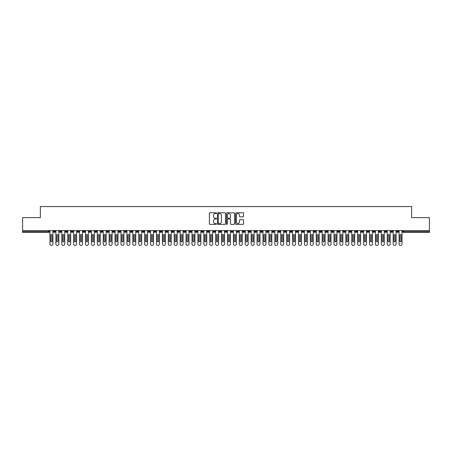<?xml version="1.0" encoding="UTF-8"?>
<svg xmlns="http://www.w3.org/2000/svg" width="452" height="452" viewBox="0 0 452 452"><rect width="100%" height="100%" fill="white"/><g stroke="black" fill="none" stroke-linecap="round" stroke-linejoin="round"><path stroke-width="0.68" d="M216.531 213.174A0.407 0.407 0 0 0 216.124 212.768L209.954 212.768A0.582 0.582 0 0 0 209.372 213.35L209.372 223.802A0.582 0.582 0 0 0 209.954 224.384L216.124 224.384A0.407 0.407 0 0 0 216.531 223.977A0.407 0.407 0 0 0 216.124 223.57L215.327 223.57A1.859 1.859 0 0 1 213.468 221.712L213.468 220.842A1.859 1.859 0 0 1 215.327 218.983L216.124 218.983A0.407 0.407 0 0 0 216.531 218.576A0.407 0.407 0 0 0 216.124 218.169L215.327 218.169A1.859 1.859 0 0 1 213.468 216.31L213.468 215.44A1.859 1.859 0 0 1 215.327 213.581L216.124 213.581A0.407 0.407 0 0 0 216.531 213.174M242.973 216.858A0.582 0.582 0 0 0 243.555 216.282L243.555 213.35A0.582 0.582 0 0 0 242.973 212.768L236.119 212.768A0.582 0.582 0 0 0 235.537 213.35L235.537 223.802A0.582 0.582 0 0 0 236.119 224.384L242.973 224.384A0.582 0.582 0 0 0 243.555 223.802L243.555 220.26A0.582 0.582 0 0 0 242.973 219.678L240.04 219.678A0.582 0.582 0 0 0 239.458 220.26L239.458 222.017A1.554 1.554 0 0 1 237.905 223.57A1.554 1.554 0 0 1 236.351 222.017L236.351 215.135A1.554 1.554 0 0 1 237.905 213.581A1.554 1.554 0 0 1 239.458 215.135L239.458 216.282A0.582 0.582 0 0 0 240.04 216.858L242.973 216.858M22.6 230.588L429.4 230.588L429.4 217.627L411.648 217.627L411.648 206.564L40.352 206.564L40.352 217.627L22.6 217.627L22.6 231.531L48.471 231.531L48.471 230.588M225.492 213.35A0.582 0.582 0 0 0 224.91 212.768L218.056 212.768A0.582 0.582 0 0 0 217.474 213.35L217.474 223.802A0.582 0.582 0 0 0 218.056 224.384L224.91 224.384A0.582 0.582 0 0 0 225.492 223.802L225.492 213.35M227.09 212.768L233.944 212.768A0.582 0.582 0 0 1 234.526 213.35L234.526 223.802A0.582 0.582 0 0 1 233.944 224.384L231.012 224.384A0.582 0.582 0 0 1 230.43 223.802L230.43 219.559A0.582 0.582 0 0 0 229.848 218.983L227.904 218.983A0.582 0.582 0 0 0 227.322 219.559L227.322 223.977A0.407 0.407 0 0 1 226.915 224.384A0.407 0.407 0 0 1 226.508 223.977L226.508 213.35A0.582 0.582 0 0 1 227.09 212.768M49.358 231.531L48.471 231.531L48.471 232.418A0.887 0.887 0 0 0 49.358 231.531L49.358 230.588L49.358 231.531A0.887 0.887 0 0 1 48.471 232.418L22.6 232.418L22.6 231.531M429.4 230.588L429.4 232.418L403.529 232.418A0.887 0.887 0 0 1 402.642 231.531L402.642 230.588M54.421 230.588L54.421 232.418A0.887 0.887 0 0 1 53.534 231.531L53.534 230.588M55.28 230.588L55.28 231.531A0.887 0.887 0 0 1 54.421 232.418A0.887 0.887 0 0 0 55.28 231.531L53.534 231.531A0.887 0.887 0 0 0 54.421 232.418M60.336 230.588L60.336 232.418A0.887 0.887 0 0 1 59.449 231.531L59.449 230.588L59.449 231.531A0.887 0.887 0 0 0 60.336 232.418A0.887 0.887 0 0 0 61.195 231.531L61.195 230.588M66.252 230.588L66.252 232.418A0.887 0.887 0 0 1 65.365 231.531L65.365 230.588L65.365 231.531A0.887 0.887 0 0 0 66.252 232.418A0.887 0.887 0 0 0 67.111 231.531L67.111 230.588M72.173 230.588L72.173 232.418A0.887 0.887 0 0 1 71.28 231.531L71.28 230.588L71.28 231.531A0.887 0.887 0 0 0 72.173 232.418A0.887 0.887 0 0 0 73.026 231.531L73.026 230.588M78.089 230.588L78.089 232.418A0.887 0.887 0 0 1 77.202 231.531L77.202 230.588L77.202 231.531A0.887 0.887 0 0 0 78.089 232.418A0.887 0.887 0 0 0 78.947 231.531L78.947 230.588M84.004 230.588L84.004 232.418A0.887 0.887 0 0 1 83.117 231.531L83.117 230.588L83.117 231.531A0.887 0.887 0 0 0 84.004 232.418A0.887 0.887 0 0 0 84.863 231.531L84.863 230.588M89.92 230.588L89.92 232.418A0.887 0.887 0 0 1 89.033 231.531L89.033 230.588L89.033 231.531A0.887 0.887 0 0 0 89.92 232.418A0.887 0.887 0 0 0 90.779 231.531L90.779 230.588M95.841 230.588L95.841 232.418A0.887 0.887 0 0 1 94.954 231.531L94.954 230.588L94.954 231.531A0.887 0.887 0 0 0 95.841 232.418A0.887 0.887 0 0 0 96.694 231.531L96.694 230.588M101.756 230.588L101.756 232.418A0.887 0.887 0 0 1 100.869 231.531L100.869 230.588L100.869 231.531A0.887 0.887 0 0 0 101.756 232.418A0.887 0.887 0 0 0 102.615 231.531L102.615 230.588M107.672 230.588L107.672 232.418A0.887 0.887 0 0 1 106.785 231.531L106.785 230.588L106.785 231.531A0.887 0.887 0 0 0 107.672 232.418A0.887 0.887 0 0 0 108.531 231.531L108.531 230.588M113.588 230.588L113.588 232.418A0.887 0.887 0 0 1 112.701 231.531L112.701 230.588L112.701 231.531A0.887 0.887 0 0 0 113.588 232.418A0.887 0.887 0 0 0 114.446 231.531L114.446 230.588M119.509 230.588L119.509 232.418A0.887 0.887 0 0 1 118.622 231.531L118.622 230.588L118.622 231.531A0.887 0.887 0 0 0 119.509 232.418A0.887 0.887 0 0 0 120.368 231.531L120.368 230.588M125.424 230.588L125.424 232.418A0.887 0.887 0 0 1 124.537 231.531A0.887 0.887 0 0 0 125.424 232.418A0.887 0.887 0 0 1 124.537 231.531L124.537 230.588M126.283 230.588L126.283 231.531A0.887 0.887 0 0 1 125.424 232.418A0.887 0.887 0 0 0 126.283 231.531L124.537 231.531M131.34 232.418A0.887 0.887 0 0 1 130.453 231.531L130.453 230.588L130.453 231.531A0.887 0.887 0 0 0 131.34 232.418A0.887 0.887 0 0 0 132.199 231.531L132.199 230.588L132.199 231.531A0.887 0.887 0 0 1 131.34 232.418L131.34 231.531L132.199 231.531M137.261 230.588L137.261 232.418A0.887 0.887 0 0 1 136.368 231.531L136.368 230.588L136.368 231.531A0.887 0.887 0 0 0 137.261 232.418A0.887 0.887 0 0 0 138.114 231.531L138.114 230.588M143.177 230.588L143.177 232.418A0.887 0.887 0 0 1 142.29 231.531L142.29 230.588L142.29 231.531A0.887 0.887 0 0 0 143.177 232.418A0.887 0.887 0 0 0 144.035 231.531L144.035 230.588M149.092 230.588L149.092 231.531L148.205 231.531L148.205 230.588L148.205 231.531A0.887 0.887 0 0 0 149.092 232.418A0.887 0.887 0 0 0 149.951 231.531L149.951 230.588L149.951 231.531A0.887 0.887 0 0 1 149.092 232.418A0.887 0.887 0 0 1 148.205 231.531A0.887 0.887 0 0 0 149.092 232.418L149.092 231.531L149.951 231.531M155.008 230.588L155.008 232.418A0.887 0.887 0 0 1 154.121 231.531L154.121 230.588L154.121 231.531A0.887 0.887 0 0 0 155.008 232.418A0.887 0.887 0 0 0 155.867 231.531L155.867 230.588M160.929 230.588L160.929 232.418A0.887 0.887 0 0 1 160.042 231.531L160.042 230.588L160.042 231.531A0.887 0.887 0 0 0 160.929 232.418A0.887 0.887 0 0 0 161.782 231.531L161.782 230.588M166.844 230.588L166.844 232.418A0.887 0.887 0 0 1 165.957 231.531L165.957 230.588L165.957 231.531A0.887 0.887 0 0 0 166.844 232.418A0.887 0.887 0 0 0 167.703 231.531L167.703 230.588M172.76 230.588L172.76 232.418A0.887 0.887 0 0 1 171.873 231.531L171.873 230.588M173.619 230.588L173.619 231.531A0.887 0.887 0 0 1 172.76 232.418A0.887 0.887 0 0 0 173.619 231.531L171.873 231.531A0.887 0.887 0 0 0 172.76 232.418M178.676 230.588L178.676 232.418A0.887 0.887 0 0 1 177.789 231.531L177.789 230.588L177.789 231.531A0.887 0.887 0 0 0 178.676 232.418A0.887 0.887 0 0 0 179.534 231.531L179.534 230.588M184.597 230.588L184.597 232.418A0.887 0.887 0 0 1 183.71 231.531L183.71 230.588M185.456 230.588L185.456 231.531A0.887 0.887 0 0 1 184.597 232.418A0.887 0.887 0 0 0 185.456 231.531L183.71 231.531A0.887 0.887 0 0 0 184.597 232.418M190.512 230.588L190.512 232.418A0.887 0.887 0 0 1 189.625 231.531L189.625 230.588M191.371 230.588L191.371 231.531A0.887 0.887 0 0 1 190.512 232.418A0.887 0.887 0 0 0 191.371 231.531L189.625 231.531A0.887 0.887 0 0 0 190.512 232.418M196.428 230.588L196.428 232.418A0.887 0.887 0 0 1 195.541 231.531A0.887 0.887 0 0 0 196.428 232.418A0.887 0.887 0 0 1 195.541 231.531L195.541 230.588M197.287 230.588L197.287 231.531L197.287 230.588M202.349 230.588L202.349 232.418A0.887 0.887 0 0 1 201.456 231.531L201.456 230.588M203.202 230.588L203.202 231.531A0.887 0.887 0 0 1 202.349 232.418A0.887 0.887 0 0 0 203.202 231.531L201.456 231.531A0.887 0.887 0 0 0 202.349 232.418M208.265 230.588L208.265 232.418A0.887 0.887 0 0 1 207.378 231.531L207.378 230.588M209.123 230.588L209.123 231.531A0.887 0.887 0 0 1 208.265 232.418A0.887 0.887 0 0 0 209.123 231.531L207.378 231.531A0.887 0.887 0 0 0 208.265 232.418M214.18 230.588L214.18 232.418A0.887 0.887 0 0 1 213.293 231.531L213.293 230.588M215.039 230.588L215.039 231.531A0.887 0.887 0 0 1 214.18 232.418A0.887 0.887 0 0 0 215.039 231.531L213.293 231.531A0.887 0.887 0 0 0 214.18 232.418M220.096 230.588L220.096 232.418A0.887 0.887 0 0 1 219.209 231.531L219.209 230.588M220.955 230.588L220.955 231.531A0.887 0.887 0 0 1 220.096 232.418A0.887 0.887 0 0 0 220.955 231.531L219.209 231.531A0.887 0.887 0 0 0 220.096 232.418M226.017 230.588L226.017 232.418A0.887 0.887 0 0 1 225.13 231.531L225.13 230.588M226.87 230.588L226.87 231.531L226.87 230.588M231.932 230.588L231.932 232.418A0.887 0.887 0 0 1 231.045 231.531L231.045 230.588M232.791 230.588L232.791 231.531A0.887 0.887 0 0 1 231.932 232.418A0.887 0.887 0 0 0 232.791 231.531L231.045 231.531A0.887 0.887 0 0 0 231.932 232.418M237.848 230.588L237.848 232.418A0.887 0.887 0 0 1 236.961 231.531L236.961 230.588L236.961 231.531A0.887 0.887 0 0 0 237.848 232.418A0.887 0.887 0 0 0 238.707 231.531L238.707 230.588M243.764 230.588L243.764 232.418A0.887 0.887 0 0 1 242.877 231.531L242.877 230.588M244.622 230.588L244.622 231.531L244.622 230.588M249.685 230.588L249.685 232.418A0.887 0.887 0 0 1 248.798 231.531A0.887 0.887 0 0 0 249.685 232.418A0.887 0.887 0 0 1 248.798 231.531L248.798 230.588M250.544 230.588L250.544 231.531L250.544 230.588M255.6 230.588L255.6 232.418A0.887 0.887 0 0 1 254.713 231.531L254.713 230.588L254.713 231.531A0.887 0.887 0 0 0 255.6 232.418A0.887 0.887 0 0 0 256.459 231.531L256.459 230.588M261.516 230.588L261.516 232.418A0.887 0.887 0 0 1 260.629 231.531A0.887 0.887 0 0 0 261.516 232.418A0.887 0.887 0 0 1 260.629 231.531L260.629 230.588M262.375 230.588L262.375 231.531A0.887 0.887 0 0 1 261.516 232.418A0.887 0.887 0 0 0 262.375 231.531L260.629 231.531M267.437 230.588L267.437 232.418A0.887 0.887 0 0 1 266.544 231.531L266.544 230.588L266.544 231.531A0.887 0.887 0 0 0 267.437 232.418A0.887 0.887 0 0 0 268.29 231.531L268.29 230.588M273.353 230.588L273.353 232.418A0.887 0.887 0 0 1 272.466 231.531L272.466 230.588M274.211 230.588L274.211 231.531L274.211 230.588M279.268 230.588L279.268 232.418A0.887 0.887 0 0 1 278.381 231.531A0.887 0.887 0 0 0 279.268 232.418A0.887 0.887 0 0 1 278.381 231.531L278.381 230.588M280.127 230.588L280.127 231.531L280.127 230.588M285.184 230.588L285.184 232.418A0.887 0.887 0 0 1 284.297 231.531L284.297 230.588M286.043 230.588L286.043 231.531L286.043 230.588M291.105 230.588L291.105 232.418A0.887 0.887 0 0 1 290.218 231.531L290.218 230.588M291.958 230.588L291.958 231.531A0.887 0.887 0 0 1 291.105 232.418A0.887 0.887 0 0 0 291.958 231.531L290.218 231.531A0.887 0.887 0 0 0 291.105 232.418M297.02 230.588L297.02 232.418A0.887 0.887 0 0 1 296.133 231.531A0.887 0.887 0 0 0 297.02 232.418A0.887 0.887 0 0 1 296.133 231.531L296.133 230.588M297.879 230.588L297.879 231.531A0.887 0.887 0 0 1 297.02 232.418A0.887 0.887 0 0 0 297.879 231.531L296.133 231.531M302.936 230.588L302.936 232.418A0.887 0.887 0 0 1 302.049 231.531A0.887 0.887 0 0 0 302.936 232.418A0.887 0.887 0 0 1 302.049 231.531L302.049 230.588M303.795 230.588L303.795 231.531L303.795 230.588M308.852 230.588L308.852 232.418A0.887 0.887 0 0 1 307.965 231.531L307.965 230.588L307.965 231.531A0.887 0.887 0 0 0 308.852 232.418A0.887 0.887 0 0 0 309.71 231.531L309.71 230.588M314.773 230.588L314.773 232.418A0.887 0.887 0 0 1 313.886 231.531A0.887 0.887 0 0 0 314.773 232.418A0.887 0.887 0 0 1 313.886 231.531L313.886 230.588M315.632 230.588L315.632 231.531A0.887 0.887 0 0 1 314.773 232.418A0.887 0.887 0 0 0 315.632 231.531L313.886 231.531M320.688 230.588L320.688 232.418A0.887 0.887 0 0 1 319.801 231.531A0.887 0.887 0 0 0 320.688 232.418A0.887 0.887 0 0 1 319.801 231.531L319.801 230.588M321.547 230.588L321.547 231.531L321.547 230.588M326.604 230.588L326.604 232.418A0.887 0.887 0 0 1 325.717 231.531L325.717 230.588M327.463 230.588L327.463 231.531L327.463 230.588M332.525 230.588L332.525 232.418A0.887 0.887 0 0 1 331.632 231.531A0.887 0.887 0 0 0 332.525 232.418A0.887 0.887 0 0 1 331.632 231.531L331.632 230.588M333.378 230.588L333.378 231.531L333.378 230.588M338.441 230.588L338.441 232.418A0.887 0.887 0 0 1 337.554 231.531A0.887 0.887 0 0 0 338.441 232.418A0.887 0.887 0 0 1 337.554 231.531L337.554 230.588M339.299 230.588L339.299 231.531L339.299 230.588M344.356 230.588L344.356 232.418A0.887 0.887 0 0 1 343.469 231.531A0.887 0.887 0 0 0 344.356 232.418A0.887 0.887 0 0 1 343.469 231.531L343.469 230.588M345.215 230.588L345.215 231.531A0.887 0.887 0 0 1 344.356 232.418A0.887 0.887 0 0 0 345.215 231.531L343.469 231.531M350.272 230.588L350.272 232.418A0.887 0.887 0 0 1 349.385 231.531L349.385 230.588M351.131 230.588L351.131 231.531L351.131 230.588M356.193 230.588L356.193 232.418A0.887 0.887 0 0 1 355.306 231.531A0.887 0.887 0 0 0 356.193 232.418A0.887 0.887 0 0 1 355.306 231.531L355.306 230.588M357.046 230.588L357.046 231.531L357.046 230.588M362.108 230.588L362.108 232.418A0.887 0.887 0 0 1 361.221 231.531A0.887 0.887 0 0 0 362.108 232.418A0.887 0.887 0 0 1 361.221 231.531L361.221 230.588M362.967 230.588L362.967 231.531L362.967 230.588M368.024 230.588L368.024 232.418A0.887 0.887 0 0 1 367.137 231.531A0.887 0.887 0 0 0 368.024 232.418A0.887 0.887 0 0 1 367.137 231.531L367.137 230.588M368.883 230.588L368.883 231.531L368.883 230.588M373.94 230.588L373.94 232.418A0.887 0.887 0 0 1 373.053 231.531A0.887 0.887 0 0 0 373.94 232.418A0.887 0.887 0 0 1 373.053 231.531L373.053 230.588M374.798 230.588L374.798 231.531L374.798 230.588M379.861 230.588L379.861 232.418A0.887 0.887 0 0 1 378.974 231.531L378.974 230.588M380.72 230.588L380.72 231.531L380.72 230.588M385.776 230.588L385.776 232.418A0.887 0.887 0 0 1 384.889 231.531A0.887 0.887 0 0 0 385.776 232.418A0.887 0.887 0 0 1 384.889 231.531L384.889 230.588M386.635 230.588L386.635 231.531A0.887 0.887 0 0 1 385.776 232.418A0.887 0.887 0 0 0 386.635 231.531L384.889 231.531M391.692 230.588L391.692 232.418A0.887 0.887 0 0 1 390.805 231.531L390.805 230.588M392.551 230.588L392.551 231.531L392.551 230.588M397.613 232.418A0.887 0.887 0 0 1 396.72 231.531L396.72 230.588L396.72 231.531A0.887 0.887 0 0 0 397.613 232.418A0.887 0.887 0 0 0 398.466 231.531L398.466 230.588L398.466 231.531A0.887 0.887 0 0 1 397.613 232.418L397.613 231.531L398.466 231.531M131.34 230.588L131.34 231.531L130.453 231.531M196.428 232.418A0.887 0.887 0 0 0 197.287 231.531A0.887 0.887 0 0 1 196.428 232.418M226.017 232.418A0.887 0.887 0 0 0 226.87 231.531A0.887 0.887 0 0 1 226.017 232.418A0.887 0.887 0 0 1 225.13 231.531L226.87 231.531M243.764 232.418A0.887 0.887 0 0 0 244.622 231.531A0.887 0.887 0 0 1 243.764 232.418A0.887 0.887 0 0 1 242.877 231.531L244.622 231.531M249.685 232.418A0.887 0.887 0 0 0 250.544 231.531A0.887 0.887 0 0 1 249.685 232.418M273.353 232.418A0.887 0.887 0 0 0 274.211 231.531A0.887 0.887 0 0 1 273.353 232.418A0.887 0.887 0 0 1 272.466 231.531L274.211 231.531M279.268 232.418A0.887 0.887 0 0 0 280.127 231.531A0.887 0.887 0 0 1 279.268 232.418M285.184 232.418A0.887 0.887 0 0 0 286.043 231.531A0.887 0.887 0 0 1 285.184 232.418A0.887 0.887 0 0 1 284.297 231.531L286.043 231.531M302.936 232.418A0.887 0.887 0 0 0 303.795 231.531A0.887 0.887 0 0 1 302.936 232.418M320.688 232.418A0.887 0.887 0 0 0 321.547 231.531A0.887 0.887 0 0 1 320.688 232.418M326.604 232.418A0.887 0.887 0 0 0 327.463 231.531A0.887 0.887 0 0 1 326.604 232.418A0.887 0.887 0 0 1 325.717 231.531L327.463 231.531M332.525 232.418A0.887 0.887 0 0 0 333.378 231.531A0.887 0.887 0 0 1 332.525 232.418M338.441 232.418A0.887 0.887 0 0 0 339.299 231.531A0.887 0.887 0 0 1 338.441 232.418M350.272 232.418A0.887 0.887 0 0 0 351.131 231.531A0.887 0.887 0 0 1 350.272 232.418A0.887 0.887 0 0 1 349.385 231.531L351.131 231.531M356.193 232.418A0.887 0.887 0 0 0 357.046 231.531A0.887 0.887 0 0 1 356.193 232.418M362.108 232.418A0.887 0.887 0 0 0 362.967 231.531A0.887 0.887 0 0 1 362.108 232.418M368.024 232.418A0.887 0.887 0 0 0 368.883 231.531A0.887 0.887 0 0 1 368.024 232.418M373.94 232.418A0.887 0.887 0 0 0 374.798 231.531A0.887 0.887 0 0 1 373.94 232.418M379.861 232.418A0.887 0.887 0 0 0 380.72 231.531A0.887 0.887 0 0 1 379.861 232.418A0.887 0.887 0 0 1 378.974 231.531L380.72 231.531M397.613 230.588L397.613 231.531L396.72 231.531M391.692 232.418A0.887 0.887 0 0 0 392.551 231.531A0.887 0.887 0 0 1 391.692 232.418A0.887 0.887 0 0 1 390.805 231.531L392.551 231.531M403.529 232.418A0.887 0.887 0 0 1 402.642 231.531A0.887 0.887 0 0 0 403.529 232.418L403.529 231.531L429.4 231.531M218.695 213.581A0.407 0.407 0 0 0 218.288 213.988L218.288 223.164A0.407 0.407 0 0 0 218.695 223.57L219.536 223.57A1.859 1.859 0 0 0 221.395 221.712L221.395 215.44A1.859 1.859 0 0 0 219.536 213.581L218.695 213.581M230.43 215.163A1.554 1.554 0 0 0 228.876 213.61A1.554 1.554 0 0 0 227.322 215.163L227.322 217.587A0.582 0.582 0 0 0 227.904 218.169L229.848 218.169A0.582 0.582 0 0 0 230.43 217.587L230.43 215.163M49.969 243.956L49.969 230.588L49.969 243.956A1.48 1.48 0 0 0 51.443 245.436A1.48 1.48 0 0 0 52.924 243.956L52.924 230.588L52.924 243.956M52.036 235.085A0.593 0.593 0 0 0 51.443 234.492A0.593 0.593 0 0 0 50.856 235.085A0.593 0.593 0 0 1 51.443 234.492A0.593 0.593 0 0 1 52.036 235.085L52.036 241.295A0.593 0.593 0 0 1 51.443 241.888A0.593 0.593 0 0 1 50.856 241.295A0.593 0.593 0 0 0 51.443 241.888A0.593 0.593 0 0 0 52.036 241.295M50.856 241.295L50.856 235.085M55.884 243.956L55.884 230.588L55.884 243.956A1.48 1.48 0 0 0 57.364 245.436A1.48 1.48 0 0 0 58.845 243.956L58.845 230.588L58.845 243.956M57.952 235.085A0.593 0.593 0 0 0 57.364 234.492A0.593 0.593 0 0 0 56.771 235.085A0.593 0.593 0 0 1 57.364 234.492A0.593 0.593 0 0 1 57.952 235.085L57.952 241.295A0.593 0.593 0 0 1 57.364 241.888A0.593 0.593 0 0 1 56.771 241.295A0.593 0.593 0 0 0 57.364 241.888A0.593 0.593 0 0 0 57.952 241.295M61.8 243.956L61.8 230.588L61.8 243.956A1.48 1.48 0 0 0 63.28 245.436A1.48 1.48 0 0 0 64.76 243.956L64.76 230.588L64.76 243.956M63.873 235.085A0.593 0.593 0 0 0 63.28 234.492A0.593 0.593 0 0 0 62.687 235.085A0.593 0.593 0 0 1 63.28 234.492A0.593 0.593 0 0 1 63.873 235.085L63.873 241.295A0.593 0.593 0 0 1 63.28 241.888A0.593 0.593 0 0 1 62.687 241.295A0.593 0.593 0 0 0 63.28 241.888A0.593 0.593 0 0 0 63.873 241.295M67.715 243.956L67.715 230.588L67.715 243.956A1.48 1.48 0 0 0 69.196 245.436A1.48 1.48 0 0 0 70.676 243.956L70.676 230.588L70.676 243.956M69.789 235.085A0.593 0.593 0 0 0 69.196 234.492A0.593 0.593 0 0 0 68.608 235.085A0.593 0.593 0 0 1 69.196 234.492A0.593 0.593 0 0 1 69.789 235.085L69.789 241.295A0.593 0.593 0 0 1 69.196 241.888A0.593 0.593 0 0 1 68.608 241.295A0.593 0.593 0 0 0 69.196 241.888A0.593 0.593 0 0 0 69.789 241.295M73.636 243.956L73.636 230.588L73.636 243.956A1.48 1.48 0 0 0 75.117 245.436A1.48 1.48 0 0 0 76.591 243.956L76.591 230.588L76.591 243.956M75.704 235.085A0.593 0.593 0 0 0 75.117 234.492A0.593 0.593 0 0 0 74.523 235.085A0.593 0.593 0 0 1 75.117 234.492A0.593 0.593 0 0 1 75.704 235.085L75.704 241.295A0.593 0.593 0 0 1 75.117 241.888A0.593 0.593 0 0 1 74.523 241.295A0.593 0.593 0 0 0 75.117 241.888A0.593 0.593 0 0 0 75.704 241.295M56.771 241.295L56.771 235.085M62.687 241.295L62.687 235.085M68.608 241.295L68.608 235.085M74.523 241.295L74.523 235.085M79.552 243.956L79.552 230.588L79.552 243.956A1.48 1.48 0 0 0 81.032 245.436A1.48 1.48 0 0 0 82.513 243.956L82.513 230.588L82.513 243.956M81.626 235.085A0.593 0.593 0 0 0 81.032 234.492A0.593 0.593 0 0 0 80.439 235.085A0.593 0.593 0 0 1 81.032 234.492A0.593 0.593 0 0 1 81.626 235.085L81.626 241.295A0.593 0.593 0 0 1 81.032 241.888A0.593 0.593 0 0 1 80.439 241.295A0.593 0.593 0 0 0 81.032 241.888A0.593 0.593 0 0 0 81.626 241.295M80.439 241.295L80.439 235.085M85.468 243.956L85.468 230.588L85.468 243.956A1.48 1.48 0 0 0 86.948 245.436A1.48 1.48 0 0 0 88.428 243.956L88.428 230.588L88.428 243.956M87.541 235.085A0.593 0.593 0 0 0 86.948 234.492A0.593 0.593 0 0 0 86.355 235.085A0.593 0.593 0 0 1 86.948 234.492A0.593 0.593 0 0 1 87.541 235.085L87.541 241.295A0.593 0.593 0 0 1 86.948 241.888A0.593 0.593 0 0 1 86.355 241.295A0.593 0.593 0 0 0 86.948 241.888A0.593 0.593 0 0 0 87.541 241.295M91.389 243.956L91.389 230.588L91.389 243.956A1.48 1.48 0 0 0 92.863 245.436A1.48 1.48 0 0 0 94.344 243.956L94.344 230.588L94.344 243.956M93.457 235.085A0.593 0.593 0 0 0 92.863 234.492A0.593 0.593 0 0 0 92.276 235.085A0.593 0.593 0 0 1 92.863 234.492A0.593 0.593 0 0 1 93.457 235.085L93.457 241.295A0.593 0.593 0 0 1 92.863 241.888A0.593 0.593 0 0 1 92.276 241.295A0.593 0.593 0 0 0 92.863 241.888A0.593 0.593 0 0 0 93.457 241.295M97.304 243.956L97.304 230.588L97.304 243.956A1.48 1.48 0 0 0 98.785 245.436A1.48 1.48 0 0 0 100.259 243.956L100.259 230.588L100.259 243.956M99.372 235.085A0.593 0.593 0 0 0 98.785 234.492A0.593 0.593 0 0 0 98.191 235.085A0.593 0.593 0 0 1 98.785 234.492A0.593 0.593 0 0 1 99.372 235.085L99.372 241.295A0.593 0.593 0 0 1 98.785 241.888A0.593 0.593 0 0 1 98.191 241.295A0.593 0.593 0 0 0 98.785 241.888A0.593 0.593 0 0 0 99.372 241.295M103.22 243.956L103.22 230.588L103.22 243.956A1.48 1.48 0 0 0 104.7 245.436A1.48 1.48 0 0 0 106.18 243.956L106.18 230.588L106.18 243.956M105.293 235.085A0.593 0.593 0 0 0 104.7 234.492A0.593 0.593 0 0 0 104.107 235.085A0.593 0.593 0 0 1 104.7 234.492A0.593 0.593 0 0 1 105.293 235.085L105.293 241.295A0.593 0.593 0 0 1 104.7 241.888A0.593 0.593 0 0 1 104.107 241.295A0.593 0.593 0 0 0 104.7 241.888A0.593 0.593 0 0 0 105.293 241.295M86.355 241.295L86.355 235.085M92.276 241.295L92.276 235.085M98.191 241.295L98.191 235.085M104.107 241.295L104.107 235.085M109.135 243.956L109.135 230.588L109.135 243.956A1.48 1.48 0 0 0 110.616 245.436A1.48 1.48 0 0 0 112.096 243.956L112.096 230.588L112.096 243.956M111.209 235.085A0.593 0.593 0 0 0 110.616 234.492A0.593 0.593 0 0 0 110.022 235.085A0.593 0.593 0 0 1 110.616 234.492A0.593 0.593 0 0 1 111.209 235.085L111.209 241.295A0.593 0.593 0 0 1 110.616 241.888A0.593 0.593 0 0 1 110.022 241.295A0.593 0.593 0 0 0 110.616 241.888A0.593 0.593 0 0 0 111.209 241.295M115.057 243.956L115.057 230.588L115.057 243.956A1.48 1.48 0 0 0 116.531 245.436A1.48 1.48 0 0 0 118.012 243.956L118.012 230.588L118.012 243.956M117.124 235.085A0.593 0.593 0 0 0 116.531 234.492A0.593 0.593 0 0 0 115.944 235.085A0.593 0.593 0 0 1 116.531 234.492A0.593 0.593 0 0 1 117.124 235.085L117.124 241.295A0.593 0.593 0 0 1 116.531 241.888A0.593 0.593 0 0 1 115.944 241.295A0.593 0.593 0 0 0 116.531 241.888A0.593 0.593 0 0 0 117.124 241.295M120.972 243.956L120.972 230.588L120.972 243.956A1.48 1.48 0 0 0 122.452 245.436A1.48 1.48 0 0 0 123.933 243.956L123.933 230.588L123.933 243.956M123.04 235.085A0.593 0.593 0 0 0 122.452 234.492A0.593 0.593 0 0 0 121.859 235.085A0.593 0.593 0 0 1 122.452 234.492A0.593 0.593 0 0 1 123.04 235.085L123.04 241.295A0.593 0.593 0 0 1 122.452 241.888A0.593 0.593 0 0 1 121.859 241.295A0.593 0.593 0 0 0 122.452 241.888A0.593 0.593 0 0 0 123.04 241.295M126.888 243.956L126.888 230.588L126.888 243.956A1.48 1.48 0 0 0 128.368 245.436A1.48 1.48 0 0 0 129.848 243.956L129.848 230.588L129.848 243.956M128.961 235.085A0.593 0.593 0 0 0 128.368 234.492A0.593 0.593 0 0 0 127.775 235.085A0.593 0.593 0 0 1 128.368 234.492A0.593 0.593 0 0 1 128.961 235.085L128.961 241.295A0.593 0.593 0 0 1 128.368 241.888A0.593 0.593 0 0 1 127.775 241.295A0.593 0.593 0 0 0 128.368 241.888A0.593 0.593 0 0 0 128.961 241.295M132.803 243.956L132.803 230.588L132.803 243.956A1.48 1.48 0 0 0 134.284 245.436A1.48 1.48 0 0 0 135.764 243.956L135.764 230.588L135.764 243.956M134.877 235.085A0.593 0.593 0 0 0 134.284 234.492A0.593 0.593 0 0 0 133.696 235.085A0.593 0.593 0 0 1 134.284 234.492A0.593 0.593 0 0 1 134.877 235.085L134.877 241.295A0.593 0.593 0 0 1 134.284 241.888A0.593 0.593 0 0 1 133.696 241.295A0.593 0.593 0 0 0 134.284 241.888A0.593 0.593 0 0 0 134.877 241.295M110.022 241.295L110.022 235.085M115.944 241.295L115.944 235.085M121.859 241.295L121.859 235.085M127.775 241.295L127.775 235.085M133.696 241.295L133.696 235.085M138.724 243.956L138.724 230.588L138.724 243.956A1.48 1.48 0 0 0 140.205 245.436A1.48 1.48 0 0 0 141.679 243.956L141.679 230.588L141.679 243.956M140.792 235.085A0.593 0.593 0 0 0 140.205 234.492A0.593 0.593 0 0 0 139.611 235.085A0.593 0.593 0 0 1 140.205 234.492A0.593 0.593 0 0 1 140.792 235.085L140.792 241.295A0.593 0.593 0 0 1 140.205 241.888A0.593 0.593 0 0 1 139.611 241.295A0.593 0.593 0 0 0 140.205 241.888A0.593 0.593 0 0 0 140.792 241.295M139.611 241.295L139.611 235.085M144.64 243.956L144.64 230.588L144.64 243.956A1.48 1.48 0 0 0 146.12 245.436A1.48 1.48 0 0 0 147.601 243.956L147.601 230.588L147.601 243.956M146.714 235.085A0.593 0.593 0 0 0 146.12 234.492A0.593 0.593 0 0 0 145.527 235.085A0.593 0.593 0 0 1 146.12 234.492A0.593 0.593 0 0 1 146.714 235.085L146.714 241.295A0.593 0.593 0 0 1 146.12 241.888A0.593 0.593 0 0 1 145.527 241.295A0.593 0.593 0 0 0 146.12 241.888A0.593 0.593 0 0 0 146.714 241.295M145.527 241.295L145.527 235.085M150.556 243.956L150.556 230.588L150.556 243.956A1.48 1.48 0 0 0 152.036 245.436A1.48 1.48 0 0 0 153.516 243.956L153.516 230.588L153.516 243.956M152.629 235.085A0.593 0.593 0 0 0 152.036 234.492A0.593 0.593 0 0 0 151.443 235.085A0.593 0.593 0 0 1 152.036 234.492A0.593 0.593 0 0 1 152.629 235.085L152.629 241.295A0.593 0.593 0 0 1 152.036 241.888A0.593 0.593 0 0 1 151.443 241.295A0.593 0.593 0 0 0 152.036 241.888A0.593 0.593 0 0 0 152.629 241.295M151.443 241.295L151.443 235.085M156.477 243.956L156.477 230.588L156.477 243.956A1.48 1.48 0 0 0 157.951 245.436A1.48 1.48 0 0 0 159.432 243.956L159.432 230.588L159.432 243.956M158.545 235.085A0.593 0.593 0 0 0 157.951 234.492A0.593 0.593 0 0 0 157.364 235.085A0.593 0.593 0 0 1 157.951 234.492A0.593 0.593 0 0 1 158.545 235.085L158.545 241.295A0.593 0.593 0 0 1 157.951 241.888A0.593 0.593 0 0 1 157.364 241.295A0.593 0.593 0 0 0 157.951 241.888A0.593 0.593 0 0 0 158.545 241.295M157.364 241.295L157.364 235.085M162.392 243.956L162.392 230.588L162.392 243.956A1.48 1.48 0 0 0 163.873 245.436A1.48 1.48 0 0 0 165.347 243.956L165.347 230.588L165.347 243.956M164.46 235.085A0.593 0.593 0 0 0 163.873 234.492A0.593 0.593 0 0 0 163.279 235.085A0.593 0.593 0 0 1 163.873 234.492A0.593 0.593 0 0 1 164.46 235.085L164.46 241.295A0.593 0.593 0 0 1 163.873 241.888A0.593 0.593 0 0 1 163.279 241.295A0.593 0.593 0 0 0 163.873 241.888A0.593 0.593 0 0 0 164.46 241.295M163.279 241.295L163.279 235.085M168.308 243.956L168.308 230.588L168.308 243.956A1.48 1.48 0 0 0 169.788 245.436A1.48 1.48 0 0 0 171.268 243.956L171.268 230.588L171.268 243.956M170.381 235.085A0.593 0.593 0 0 0 169.788 234.492A0.593 0.593 0 0 0 169.195 235.085A0.593 0.593 0 0 1 169.788 234.492A0.593 0.593 0 0 1 170.381 235.085L170.381 241.295A0.593 0.593 0 0 1 169.788 241.888A0.593 0.593 0 0 1 169.195 241.295A0.593 0.593 0 0 0 169.788 241.888A0.593 0.593 0 0 0 170.381 241.295M169.195 241.295L169.195 235.085M174.223 243.956L174.223 230.588L174.223 243.956A1.48 1.48 0 0 0 175.704 245.436A1.48 1.48 0 0 0 177.184 243.956L177.184 230.588L177.184 243.956M176.297 235.085A0.593 0.593 0 0 0 175.704 234.492A0.593 0.593 0 0 0 175.11 235.085A0.593 0.593 0 0 1 175.704 234.492A0.593 0.593 0 0 1 176.297 235.085L176.297 241.295A0.593 0.593 0 0 1 175.704 241.888A0.593 0.593 0 0 1 175.11 241.295A0.593 0.593 0 0 0 175.704 241.888A0.593 0.593 0 0 0 176.297 241.295M175.11 241.295L175.11 235.085M180.145 243.956L180.145 230.588L180.145 243.956A1.48 1.48 0 0 0 181.619 245.436A1.48 1.48 0 0 0 183.1 243.956L183.1 230.588L183.1 243.956M182.212 235.085A0.593 0.593 0 0 0 181.619 234.492A0.593 0.593 0 0 0 181.032 235.085A0.593 0.593 0 0 1 181.619 234.492A0.593 0.593 0 0 1 182.212 235.085L182.212 241.295A0.593 0.593 0 0 1 181.619 241.888A0.593 0.593 0 0 1 181.032 241.295A0.593 0.593 0 0 0 181.619 241.888A0.593 0.593 0 0 0 182.212 241.295M181.032 241.295L181.032 235.085M186.06 243.956L186.06 230.588L186.06 243.956A1.48 1.48 0 0 0 187.54 245.436A1.48 1.48 0 0 0 189.021 243.956L189.021 230.588L189.021 243.956M188.128 235.085A0.593 0.593 0 0 0 187.54 234.492A0.593 0.593 0 0 0 186.947 235.085A0.593 0.593 0 0 1 187.54 234.492A0.593 0.593 0 0 1 188.128 235.085L188.128 241.295A0.593 0.593 0 0 1 187.54 241.888A0.593 0.593 0 0 1 186.947 241.295A0.593 0.593 0 0 0 187.54 241.888A0.593 0.593 0 0 0 188.128 241.295M186.947 241.295L186.947 235.085M191.976 243.956L191.976 230.588L191.976 243.956A1.48 1.48 0 0 0 193.456 245.436A1.48 1.48 0 0 0 194.936 243.956L194.936 230.588L194.936 243.956M194.049 235.085A0.593 0.593 0 0 0 193.456 234.492A0.593 0.593 0 0 0 192.863 235.085A0.593 0.593 0 0 1 193.456 234.492A0.593 0.593 0 0 1 194.049 235.085L194.049 241.295A0.593 0.593 0 0 1 193.456 241.888A0.593 0.593 0 0 1 192.863 241.295A0.593 0.593 0 0 0 193.456 241.888A0.593 0.593 0 0 0 194.049 241.295M192.863 241.295L192.863 235.085M197.891 243.956L197.891 230.588L197.891 243.956A1.48 1.48 0 0 0 199.372 245.436A1.48 1.48 0 0 0 200.852 243.956L200.852 230.588L200.852 243.956M199.965 235.085A0.593 0.593 0 0 0 199.372 234.492A0.593 0.593 0 0 0 198.784 235.085A0.593 0.593 0 0 1 199.372 234.492A0.593 0.593 0 0 1 199.965 235.085L199.965 241.295A0.593 0.593 0 0 1 199.372 241.888A0.593 0.593 0 0 1 198.784 241.295A0.593 0.593 0 0 0 199.372 241.888A0.593 0.593 0 0 0 199.965 241.295M198.784 241.295L198.784 235.085M203.812 243.956L203.812 230.588L203.812 243.956A1.48 1.48 0 0 0 205.293 245.436A1.48 1.48 0 0 0 206.767 243.956L206.767 230.588L206.767 243.956M205.88 235.085A0.593 0.593 0 0 0 205.293 234.492A0.593 0.593 0 0 0 204.7 235.085A0.593 0.593 0 0 1 205.293 234.492A0.593 0.593 0 0 1 205.88 235.085L205.88 241.295A0.593 0.593 0 0 1 205.293 241.888A0.593 0.593 0 0 1 204.7 241.295A0.593 0.593 0 0 0 205.293 241.888A0.593 0.593 0 0 0 205.88 241.295M204.7 241.295L204.7 235.085M209.728 243.956L209.728 230.588L209.728 243.956A1.48 1.48 0 0 0 211.208 245.436A1.48 1.48 0 0 0 212.689 243.956L212.689 230.588L212.689 243.956M211.802 235.085A0.593 0.593 0 0 0 211.208 234.492A0.593 0.593 0 0 0 210.615 235.085A0.593 0.593 0 0 1 211.208 234.492A0.593 0.593 0 0 1 211.802 235.085L211.802 241.295A0.593 0.593 0 0 1 211.208 241.888A0.593 0.593 0 0 1 210.615 241.295A0.593 0.593 0 0 0 211.208 241.888A0.593 0.593 0 0 0 211.802 241.295M210.615 241.295L210.615 235.085M215.644 243.956L215.644 230.588L215.644 243.956A1.48 1.48 0 0 0 217.124 245.436A1.48 1.48 0 0 0 218.604 243.956L218.604 230.588L218.604 243.956M217.717 235.085A0.593 0.593 0 0 0 217.124 234.492A0.593 0.593 0 0 0 216.531 235.085A0.593 0.593 0 0 1 217.124 234.492A0.593 0.593 0 0 1 217.717 235.085L217.717 241.295A0.593 0.593 0 0 1 217.124 241.888A0.593 0.593 0 0 1 216.531 241.295A0.593 0.593 0 0 0 217.124 241.888A0.593 0.593 0 0 0 217.717 241.295M216.531 241.295L216.531 235.085M221.565 243.956L221.565 230.588L221.565 243.956A1.48 1.48 0 0 0 223.039 245.436A1.48 1.48 0 0 0 224.52 243.956L224.52 230.588L224.52 243.956M223.633 235.085A0.593 0.593 0 0 0 223.039 234.492A0.593 0.593 0 0 0 222.452 235.085A0.593 0.593 0 0 1 223.039 234.492A0.593 0.593 0 0 1 223.633 235.085L223.633 241.295A0.593 0.593 0 0 1 223.039 241.888A0.593 0.593 0 0 1 222.452 241.295A0.593 0.593 0 0 0 223.039 241.888A0.593 0.593 0 0 0 223.633 241.295M222.452 241.295L222.452 235.085M227.48 243.956L227.48 230.588L227.48 243.956A1.48 1.48 0 0 0 228.961 245.436A1.48 1.48 0 0 0 230.435 243.956L230.435 230.588L230.435 243.956M229.548 235.085A0.593 0.593 0 0 0 228.961 234.492A0.593 0.593 0 0 0 228.367 235.085A0.593 0.593 0 0 1 228.961 234.492A0.593 0.593 0 0 1 229.548 235.085L229.548 241.295A0.593 0.593 0 0 1 228.961 241.888A0.593 0.593 0 0 1 228.367 241.295A0.593 0.593 0 0 0 228.961 241.888A0.593 0.593 0 0 0 229.548 241.295M228.367 241.295L228.367 235.085M233.396 243.956L233.396 230.588L233.396 243.956A1.48 1.48 0 0 0 234.876 245.436A1.48 1.48 0 0 0 236.356 243.956L236.356 230.588L236.356 243.956M235.469 235.085A0.593 0.593 0 0 0 234.876 234.492A0.593 0.593 0 0 0 234.283 235.085A0.593 0.593 0 0 1 234.876 234.492A0.593 0.593 0 0 1 235.469 235.085L235.469 241.295A0.593 0.593 0 0 1 234.876 241.888A0.593 0.593 0 0 1 234.283 241.295A0.593 0.593 0 0 0 234.876 241.888A0.593 0.593 0 0 0 235.469 241.295M234.283 241.295L234.283 235.085M239.311 243.956L239.311 230.588L239.311 243.956A1.48 1.48 0 0 0 240.792 245.436A1.48 1.48 0 0 0 242.272 243.956L242.272 230.588L242.272 243.956M241.385 235.085A0.593 0.593 0 0 0 240.792 234.492A0.593 0.593 0 0 0 240.198 235.085A0.593 0.593 0 0 1 240.792 234.492A0.593 0.593 0 0 1 241.385 235.085L241.385 241.295A0.593 0.593 0 0 1 240.792 241.888A0.593 0.593 0 0 1 240.198 241.295A0.593 0.593 0 0 0 240.792 241.888A0.593 0.593 0 0 0 241.385 241.295M240.198 241.295L240.198 235.085M245.233 243.956L245.233 230.588L245.233 243.956A1.48 1.48 0 0 0 246.707 245.436A1.48 1.48 0 0 0 248.188 243.956L248.188 230.588L248.188 243.956M247.3 235.085A0.593 0.593 0 0 0 246.707 234.492A0.593 0.593 0 0 0 246.12 235.085A0.593 0.593 0 0 1 246.707 234.492A0.593 0.593 0 0 1 247.3 235.085L247.3 241.295A0.593 0.593 0 0 1 246.707 241.888A0.593 0.593 0 0 1 246.12 241.295A0.593 0.593 0 0 0 246.707 241.888A0.593 0.593 0 0 0 247.3 241.295M246.12 241.295L246.12 235.085M251.148 243.956L251.148 230.588L251.148 243.956A1.48 1.48 0 0 0 252.628 245.436A1.48 1.48 0 0 0 254.109 243.956L254.109 230.588L254.109 243.956M253.216 235.085A0.593 0.593 0 0 0 252.628 234.492A0.593 0.593 0 0 0 252.035 235.085A0.593 0.593 0 0 1 252.628 234.492A0.593 0.593 0 0 1 253.216 235.085L253.216 241.295A0.593 0.593 0 0 1 252.628 241.888A0.593 0.593 0 0 1 252.035 241.295A0.593 0.593 0 0 0 252.628 241.888A0.593 0.593 0 0 0 253.216 241.295M252.035 241.295L252.035 235.085M257.064 243.956L257.064 230.588L257.064 243.956A1.48 1.48 0 0 0 258.544 245.436A1.48 1.48 0 0 0 260.024 243.956L260.024 230.588L260.024 243.956M259.137 235.085A0.593 0.593 0 0 0 258.544 234.492A0.593 0.593 0 0 0 257.951 235.085A0.593 0.593 0 0 1 258.544 234.492A0.593 0.593 0 0 1 259.137 235.085L259.137 241.295A0.593 0.593 0 0 1 258.544 241.888A0.593 0.593 0 0 1 257.951 241.295A0.593 0.593 0 0 0 258.544 241.888A0.593 0.593 0 0 0 259.137 241.295M257.951 241.295L257.951 235.085M262.979 243.956L262.979 230.588L262.979 243.956A1.48 1.48 0 0 0 264.46 245.436A1.48 1.48 0 0 0 265.94 243.956L265.94 230.588L265.94 243.956M265.053 235.085A0.593 0.593 0 0 0 264.46 234.492A0.593 0.593 0 0 0 263.872 235.085A0.593 0.593 0 0 1 264.46 234.492A0.593 0.593 0 0 1 265.053 235.085L265.053 241.295A0.593 0.593 0 0 1 264.46 241.888A0.593 0.593 0 0 1 263.872 241.295A0.593 0.593 0 0 0 264.46 241.888A0.593 0.593 0 0 0 265.053 241.295M263.872 241.295L263.872 235.085M268.9 243.956L268.9 230.588L268.9 243.956A1.48 1.48 0 0 0 270.381 245.436A1.48 1.48 0 0 0 271.855 243.956L271.855 230.588L271.855 243.956M270.968 235.085A0.593 0.593 0 0 0 270.381 234.492A0.593 0.593 0 0 0 269.787 235.085A0.593 0.593 0 0 1 270.381 234.492A0.593 0.593 0 0 1 270.968 235.085L270.968 241.295A0.593 0.593 0 0 1 270.381 241.888A0.593 0.593 0 0 1 269.787 241.295A0.593 0.593 0 0 0 270.381 241.888A0.593 0.593 0 0 0 270.968 241.295M269.787 241.295L269.787 235.085M274.816 243.956L274.816 230.588L274.816 243.956A1.48 1.48 0 0 0 276.296 245.436A1.48 1.48 0 0 0 277.777 243.956L277.777 230.588L277.777 243.956M276.89 235.085A0.593 0.593 0 0 0 276.296 234.492A0.593 0.593 0 0 0 275.703 235.085A0.593 0.593 0 0 1 276.296 234.492A0.593 0.593 0 0 1 276.89 235.085L276.89 241.295A0.593 0.593 0 0 1 276.296 241.888A0.593 0.593 0 0 1 275.703 241.295A0.593 0.593 0 0 0 276.296 241.888A0.593 0.593 0 0 0 276.89 241.295M275.703 241.295L275.703 235.085M280.732 243.956L280.732 230.588L280.732 243.956A1.48 1.48 0 0 0 282.212 245.436A1.48 1.48 0 0 0 283.692 243.956L283.692 230.588L283.692 243.956M282.805 235.085A0.593 0.593 0 0 0 282.212 234.492A0.593 0.593 0 0 0 281.619 235.085A0.593 0.593 0 0 1 282.212 234.492A0.593 0.593 0 0 1 282.805 235.085L282.805 241.295A0.593 0.593 0 0 1 282.212 241.888A0.593 0.593 0 0 1 281.619 241.295A0.593 0.593 0 0 0 282.212 241.888A0.593 0.593 0 0 0 282.805 241.295M281.619 241.295L281.619 235.085M286.653 243.956L286.653 230.588L286.653 243.956A1.48 1.48 0 0 0 288.127 245.436A1.48 1.48 0 0 0 289.608 243.956L289.608 230.588L289.608 243.956M288.721 235.085A0.593 0.593 0 0 0 288.127 234.492A0.593 0.593 0 0 0 287.54 235.085A0.593 0.593 0 0 1 288.127 234.492A0.593 0.593 0 0 1 288.721 235.085L288.721 241.295A0.593 0.593 0 0 1 288.127 241.888A0.593 0.593 0 0 1 287.54 241.295A0.593 0.593 0 0 0 288.127 241.888A0.593 0.593 0 0 0 288.721 241.295M287.54 241.295L287.54 235.085M292.568 243.956L292.568 230.588L292.568 243.956A1.48 1.48 0 0 0 294.049 245.436A1.48 1.48 0 0 0 295.523 243.956L295.523 230.588L295.523 243.956M294.636 235.085A0.593 0.593 0 0 0 294.049 234.492A0.593 0.593 0 0 0 293.455 235.085A0.593 0.593 0 0 1 294.049 234.492A0.593 0.593 0 0 1 294.636 235.085L294.636 241.295A0.593 0.593 0 0 1 294.049 241.888A0.593 0.593 0 0 1 293.455 241.295A0.593 0.593 0 0 0 294.049 241.888A0.593 0.593 0 0 0 294.636 241.295M293.455 241.295L293.455 235.085M298.484 243.956L298.484 230.588L298.484 243.956A1.48 1.48 0 0 0 299.964 245.436A1.48 1.48 0 0 0 301.444 243.956L301.444 230.588L301.444 243.956M300.557 235.085A0.593 0.593 0 0 0 299.964 234.492A0.593 0.593 0 0 0 299.371 235.085A0.593 0.593 0 0 1 299.964 234.492A0.593 0.593 0 0 1 300.557 235.085L300.557 241.295A0.593 0.593 0 0 1 299.964 241.888A0.593 0.593 0 0 1 299.371 241.295A0.593 0.593 0 0 0 299.964 241.888A0.593 0.593 0 0 0 300.557 241.295M299.371 241.295L299.371 235.085M304.399 243.956L304.399 230.588L304.399 243.956A1.48 1.48 0 0 0 305.88 245.436A1.48 1.48 0 0 0 307.36 243.956L307.36 230.588L307.36 243.956M306.473 235.085A0.593 0.593 0 0 0 305.88 234.492A0.593 0.593 0 0 0 305.286 235.085A0.593 0.593 0 0 1 305.88 234.492A0.593 0.593 0 0 1 306.473 235.085L306.473 241.295A0.593 0.593 0 0 1 305.88 241.888A0.593 0.593 0 0 1 305.286 241.295A0.593 0.593 0 0 0 305.88 241.888A0.593 0.593 0 0 0 306.473 241.295M305.286 241.295L305.286 235.085M310.321 243.956L310.321 230.588L310.321 243.956A1.48 1.48 0 0 0 311.795 245.436A1.48 1.48 0 0 0 313.276 243.956L313.276 230.588L313.276 243.956M312.388 235.085A0.593 0.593 0 0 0 311.795 234.492A0.593 0.593 0 0 0 311.208 235.085A0.593 0.593 0 0 1 311.795 234.492A0.593 0.593 0 0 1 312.388 235.085L312.388 241.295A0.593 0.593 0 0 1 311.795 241.888A0.593 0.593 0 0 1 311.208 241.295A0.593 0.593 0 0 0 311.795 241.888A0.593 0.593 0 0 0 312.388 241.295M311.208 241.295L311.208 235.085M316.236 243.956L316.236 230.588L316.236 243.956A1.48 1.48 0 0 0 317.716 245.436A1.48 1.48 0 0 0 319.197 243.956L319.197 230.588L319.197 243.956M318.304 235.085A0.593 0.593 0 0 0 317.716 234.492A0.593 0.593 0 0 0 317.123 235.085A0.593 0.593 0 0 1 317.716 234.492A0.593 0.593 0 0 1 318.304 235.085L318.304 241.295A0.593 0.593 0 0 1 317.716 241.888A0.593 0.593 0 0 1 317.123 241.295A0.593 0.593 0 0 0 317.716 241.888A0.593 0.593 0 0 0 318.304 241.295M317.123 241.295L317.123 235.085M322.152 243.956L322.152 230.588L322.152 243.956A1.48 1.48 0 0 0 323.632 245.436A1.48 1.48 0 0 0 325.112 243.956L325.112 230.588L325.112 243.956M324.225 235.085A0.593 0.593 0 0 0 323.632 234.492A0.593 0.593 0 0 0 323.039 235.085A0.593 0.593 0 0 1 323.632 234.492A0.593 0.593 0 0 1 324.225 235.085L324.225 241.295A0.593 0.593 0 0 1 323.632 241.888A0.593 0.593 0 0 1 323.039 241.295A0.593 0.593 0 0 0 323.632 241.888A0.593 0.593 0 0 0 324.225 241.295M323.039 241.295L323.039 235.085M328.067 243.956L328.067 230.588L328.067 243.956A1.48 1.48 0 0 0 329.548 245.436A1.48 1.48 0 0 0 331.028 243.956L331.028 230.588L331.028 243.956M330.141 235.085A0.593 0.593 0 0 0 329.548 234.492A0.593 0.593 0 0 0 328.96 235.085A0.593 0.593 0 0 1 329.548 234.492A0.593 0.593 0 0 1 330.141 235.085L330.141 241.295A0.593 0.593 0 0 1 329.548 241.888A0.593 0.593 0 0 1 328.96 241.295A0.593 0.593 0 0 0 329.548 241.888A0.593 0.593 0 0 0 330.141 241.295M328.96 241.295L328.96 235.085M333.988 243.956L333.988 230.588L333.988 243.956A1.48 1.48 0 0 0 335.469 245.436A1.48 1.48 0 0 0 336.943 243.956L336.943 230.588L336.943 243.956M336.056 235.085A0.593 0.593 0 0 0 335.469 234.492A0.593 0.593 0 0 0 334.875 235.085A0.593 0.593 0 0 1 335.469 234.492A0.593 0.593 0 0 1 336.056 235.085L336.056 241.295A0.593 0.593 0 0 1 335.469 241.888A0.593 0.593 0 0 1 334.875 241.295A0.593 0.593 0 0 0 335.469 241.888A0.593 0.593 0 0 0 336.056 241.295M334.875 241.295L334.875 235.085M339.904 243.956L339.904 230.588L339.904 243.956A1.48 1.48 0 0 0 341.384 245.436A1.48 1.48 0 0 0 342.865 243.956L342.865 230.588L342.865 243.956M341.978 235.085A0.593 0.593 0 0 0 341.384 234.492A0.593 0.593 0 0 0 340.791 235.085A0.593 0.593 0 0 1 341.384 234.492A0.593 0.593 0 0 1 341.978 235.085L341.978 241.295A0.593 0.593 0 0 1 341.384 241.888A0.593 0.593 0 0 1 340.791 241.295A0.593 0.593 0 0 0 341.384 241.888A0.593 0.593 0 0 0 341.978 241.295M340.791 241.295L340.791 235.085M345.82 243.956L345.82 230.588L345.82 243.956A1.48 1.48 0 0 0 347.3 245.436A1.48 1.48 0 0 0 348.78 243.956L348.78 230.588L348.78 243.956M347.893 235.085A0.593 0.593 0 0 0 347.3 234.492A0.593 0.593 0 0 0 346.707 235.085A0.593 0.593 0 0 1 347.3 234.492A0.593 0.593 0 0 1 347.893 235.085L347.893 241.295A0.593 0.593 0 0 1 347.3 241.888A0.593 0.593 0 0 1 346.707 241.295A0.593 0.593 0 0 0 347.3 241.888A0.593 0.593 0 0 0 347.893 241.295M346.707 241.295L346.707 235.085M351.741 243.956L351.741 230.588L351.741 243.956A1.48 1.48 0 0 0 353.215 245.436A1.48 1.48 0 0 0 354.696 243.956L354.696 230.588L354.696 243.956M353.809 235.085A0.593 0.593 0 0 0 353.215 234.492A0.593 0.593 0 0 0 352.628 235.085A0.593 0.593 0 0 1 353.215 234.492A0.593 0.593 0 0 1 353.809 235.085L353.809 241.295A0.593 0.593 0 0 1 353.215 241.888A0.593 0.593 0 0 1 352.628 241.295A0.593 0.593 0 0 0 353.215 241.888A0.593 0.593 0 0 0 353.809 241.295M352.628 241.295L352.628 235.085M357.656 243.956L357.656 230.588L357.656 243.956A1.48 1.48 0 0 0 359.137 245.436A1.48 1.48 0 0 0 360.611 243.956L360.611 230.588L360.611 243.956M359.724 235.085A0.593 0.593 0 0 0 359.137 234.492A0.593 0.593 0 0 0 358.543 235.085A0.593 0.593 0 0 1 359.137 234.492A0.593 0.593 0 0 1 359.724 235.085L359.724 241.295A0.593 0.593 0 0 1 359.137 241.888A0.593 0.593 0 0 1 358.543 241.295A0.593 0.593 0 0 0 359.137 241.888A0.593 0.593 0 0 0 359.724 241.295M358.543 241.295L358.543 235.085M363.572 243.956L363.572 230.588L363.572 243.956A1.48 1.48 0 0 0 365.052 245.436A1.48 1.48 0 0 0 366.532 243.956L366.532 230.588L366.532 243.956M365.645 235.085A0.593 0.593 0 0 0 365.052 234.492A0.593 0.593 0 0 0 364.459 235.085A0.593 0.593 0 0 1 365.052 234.492A0.593 0.593 0 0 1 365.645 235.085L365.645 241.295A0.593 0.593 0 0 1 365.052 241.888A0.593 0.593 0 0 1 364.459 241.295A0.593 0.593 0 0 0 365.052 241.888A0.593 0.593 0 0 0 365.645 241.295M364.459 241.295L364.459 235.085M369.487 243.956L369.487 230.588L369.487 243.956A1.48 1.48 0 0 0 370.968 245.436A1.48 1.48 0 0 0 372.448 243.956L372.448 230.588L372.448 243.956M371.561 235.085A0.593 0.593 0 0 0 370.968 234.492A0.593 0.593 0 0 0 370.374 235.085A0.593 0.593 0 0 1 370.968 234.492A0.593 0.593 0 0 1 371.561 235.085L371.561 241.295A0.593 0.593 0 0 1 370.968 241.888A0.593 0.593 0 0 1 370.374 241.295A0.593 0.593 0 0 0 370.968 241.888A0.593 0.593 0 0 0 371.561 241.295M370.374 241.295L370.374 235.085M375.409 243.956L375.409 230.588L375.409 243.956A1.48 1.48 0 0 0 376.883 245.436A1.48 1.48 0 0 0 378.364 243.956L378.364 230.588L378.364 243.956M377.476 235.085A0.593 0.593 0 0 0 376.883 234.492A0.593 0.593 0 0 0 376.296 235.085A0.593 0.593 0 0 1 376.883 234.492A0.593 0.593 0 0 1 377.476 235.085L377.476 241.295A0.593 0.593 0 0 1 376.883 241.888A0.593 0.593 0 0 1 376.296 241.295A0.593 0.593 0 0 0 376.883 241.888A0.593 0.593 0 0 0 377.476 241.295M376.296 241.295L376.296 235.085M381.324 243.956L381.324 230.588L381.324 243.956A1.48 1.48 0 0 0 382.804 245.436A1.48 1.48 0 0 0 384.285 243.956L384.285 230.588L384.285 243.956M383.392 235.085A0.593 0.593 0 0 0 382.804 234.492A0.593 0.593 0 0 0 382.211 235.085A0.593 0.593 0 0 1 382.804 234.492A0.593 0.593 0 0 1 383.392 235.085L383.392 241.295A0.593 0.593 0 0 1 382.804 241.888A0.593 0.593 0 0 1 382.211 241.295A0.593 0.593 0 0 0 382.804 241.888A0.593 0.593 0 0 0 383.392 241.295M382.211 241.295L382.211 235.085M387.24 243.956L387.24 230.588L387.24 243.956A1.48 1.48 0 0 0 388.72 245.436A1.48 1.48 0 0 0 390.2 243.956L390.2 230.588L390.2 243.956M389.313 235.085A0.593 0.593 0 0 0 388.72 234.492A0.593 0.593 0 0 0 388.127 235.085A0.593 0.593 0 0 1 388.72 234.492A0.593 0.593 0 0 1 389.313 235.085L389.313 241.295A0.593 0.593 0 0 1 388.72 241.888A0.593 0.593 0 0 1 388.127 241.295A0.593 0.593 0 0 0 388.72 241.888A0.593 0.593 0 0 0 389.313 241.295M388.127 241.295L388.127 235.085M393.155 243.956L393.155 230.588L393.155 243.956A1.48 1.48 0 0 0 394.636 245.436A1.48 1.48 0 0 0 396.116 243.956L396.116 230.588L396.116 243.956M395.229 235.085A0.593 0.593 0 0 0 394.636 234.492A0.593 0.593 0 0 0 394.048 235.085A0.593 0.593 0 0 1 394.636 234.492A0.593 0.593 0 0 1 395.229 235.085L395.229 241.295A0.593 0.593 0 0 1 394.636 241.888A0.593 0.593 0 0 1 394.048 241.295A0.593 0.593 0 0 0 394.636 241.888A0.593 0.593 0 0 0 395.229 241.295M394.048 241.295L394.048 235.085M399.076 243.956L399.076 230.588L399.076 243.956A1.48 1.48 0 0 0 400.557 245.436A1.48 1.48 0 0 0 402.031 243.956L402.031 230.588L402.031 243.956M401.144 235.085A0.593 0.593 0 0 0 400.557 234.492A0.593 0.593 0 0 0 399.963 235.085A0.593 0.593 0 0 1 400.557 234.492A0.593 0.593 0 0 1 401.144 235.085L401.144 241.295A0.593 0.593 0 0 1 400.557 241.888A0.593 0.593 0 0 1 399.963 241.295A0.593 0.593 0 0 0 400.557 241.888A0.593 0.593 0 0 0 401.144 241.295M399.963 241.295L399.963 235.085M403.529 230.588L403.529 231.531L402.642 231.531M59.449 231.531A0.887 0.887 0 0 0 60.336 232.418A0.887 0.887 0 0 0 61.195 231.531L59.449 231.531M65.365 231.531A0.887 0.887 0 0 0 66.252 232.418A0.887 0.887 0 0 0 67.111 231.531L65.365 231.531M71.28 231.531A0.887 0.887 0 0 0 72.173 232.418A0.887 0.887 0 0 0 73.026 231.531L71.28 231.531M77.202 231.531A0.887 0.887 0 0 0 78.089 232.418A0.887 0.887 0 0 0 78.947 231.531L77.202 231.531M83.117 231.531L84.863 231.531A0.887 0.887 0 0 1 84.004 232.418M89.033 231.531A0.887 0.887 0 0 0 89.92 232.418A0.887 0.887 0 0 0 90.779 231.531L89.033 231.531M94.954 231.531L96.694 231.531A0.887 0.887 0 0 1 95.841 232.418M100.869 231.531A0.887 0.887 0 0 0 101.756 232.418A0.887 0.887 0 0 0 102.615 231.531L100.869 231.531M106.785 231.531A0.887 0.887 0 0 0 107.672 232.418A0.887 0.887 0 0 0 108.531 231.531L106.785 231.531M112.701 231.531A0.887 0.887 0 0 0 113.588 232.418A0.887 0.887 0 0 0 114.446 231.531L112.701 231.531M118.622 231.531A0.887 0.887 0 0 0 119.509 232.418A0.887 0.887 0 0 0 120.368 231.531L118.622 231.531M136.368 231.531L138.114 231.531A0.887 0.887 0 0 1 137.261 232.418M142.29 231.531A0.887 0.887 0 0 0 143.177 232.418A0.887 0.887 0 0 0 144.035 231.531L142.29 231.531M154.121 231.531L155.867 231.531A0.887 0.887 0 0 1 155.008 232.418M160.042 231.531A0.887 0.887 0 0 0 160.929 232.418A0.887 0.887 0 0 0 161.782 231.531L160.042 231.531M165.957 231.531L167.703 231.531A0.887 0.887 0 0 1 166.844 232.418M177.789 231.531L179.534 231.531A0.887 0.887 0 0 1 178.676 232.418M195.541 231.531L197.287 231.531M236.961 231.531L238.707 231.531A0.887 0.887 0 0 1 237.848 232.418M248.798 231.531L250.544 231.531M254.713 231.531A0.887 0.887 0 0 0 255.6 232.418A0.887 0.887 0 0 0 256.459 231.531L254.713 231.531M266.544 231.531L268.29 231.531A0.887 0.887 0 0 1 267.437 232.418M278.381 231.531L280.127 231.531M302.049 231.531L303.795 231.531M307.965 231.531A0.887 0.887 0 0 0 308.852 232.418A0.887 0.887 0 0 0 309.71 231.531L307.965 231.531M319.801 231.531L321.547 231.531M331.632 231.531L333.378 231.531M337.554 231.531L339.299 231.531M355.306 231.531L357.046 231.531M361.221 231.531L362.967 231.531M367.137 231.531L368.883 231.531M373.053 231.531L374.798 231.531"/></g></svg>
